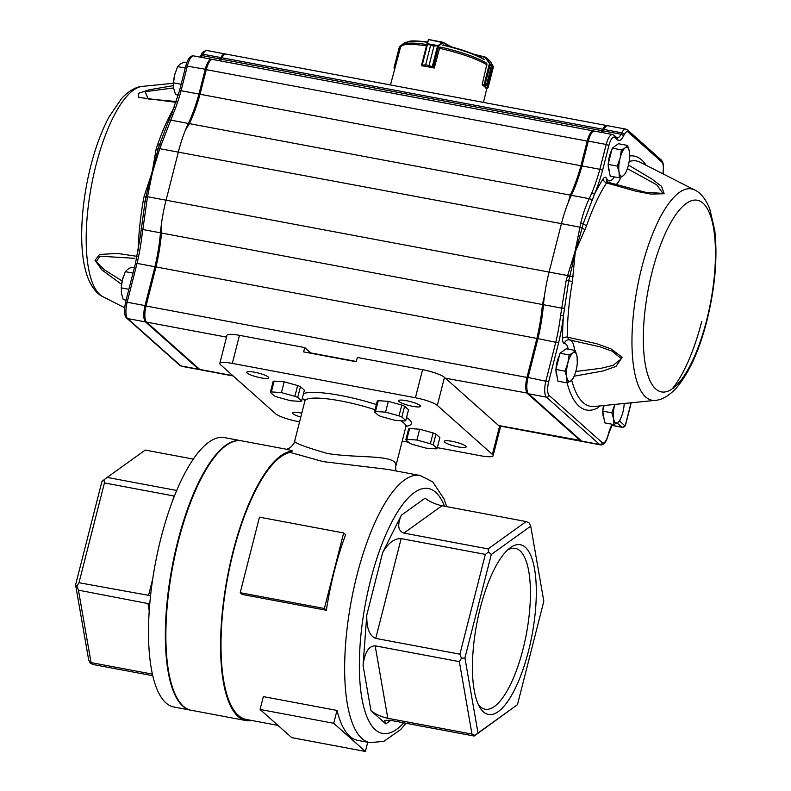 <?xml version="1.0" encoding="UTF-8"?>
<svg xmlns="http://www.w3.org/2000/svg" width="791" height="791" viewBox="0 0 791 791"><rect width="100%" height="100%" fill="white"/><g stroke="black" fill="none" stroke-linecap="round" stroke-linejoin="round"><path stroke-width="1.19" d="M367.726 742.245L365.373 751.45L333.723 723.29L337.006 710.437A135.933 44.395 100.6 0 0 357.769 740.376L369.872 742.65A135.933 44.395 -79.4 0 1 349.671 610.148A135.933 44.395 -79.4 0 1 413.733 475.609A135.933 44.395 -79.4 0 1 420.011 475.45L387.471 469.35L323.143 461.618L290.089 452.403A135.933 44.395 100.6 0 0 226.028 586.942A135.933 44.395 100.6 0 0 246.228 719.444L277.977 725.406M337.006 710.437L263.344 696.614L260.071 709.468L291.721 737.627L365.373 751.45M326.357 610.257A135.933 44.395 -79.4 0 1 345.618 534.706L343.65 532.956L259.468 517.156L240.207 592.706L242.175 594.456L326.357 610.257L324.389 608.506L240.207 592.706M437.304 447.637L480.621 455.764A18.124 3.302 -165.7 0 0 493.119 455.735L500.268 427.674A18.124 3.302 -165.7 0 0 499.546 426.359L444.473 377.356A18.124 3.302 -165.7 0 0 422.572 369.694L357.334 357.453L356.227 361.764L303.615 351.896L304.723 347.575L311.16 353.31M304.723 347.575L239.475 335.335A18.124 3.302 -165.7 0 0 226.977 335.364L219.829 363.425A18.124 3.302 -165.7 0 0 220.551 364.74L275.624 413.742A18.124 3.302 -165.7 0 0 297.525 421.405L299.591 421.791M493.119 455.735A18.124 3.302 -165.7 0 0 492.388 454.42L437.324 405.417A18.124 3.302 -165.7 0 0 415.423 397.754L232.327 363.395A18.124 3.302 -165.7 0 0 219.829 363.425M402.224 441.052L408.621 442.258M452.027 441.319A11.331 2.066 -165.7 0 0 444.216 441.329A11.331 2.066 -165.7 0 0 454.677 446.134A11.331 2.066 -165.7 0 0 466.166 446.925A11.331 2.066 -165.7 0 0 452.027 441.319M301.796 413.149A11.331 2.066 -165.7 0 0 300.244 412.833A11.331 2.066 -165.7 0 0 292.433 412.853A11.331 2.066 -165.7 0 0 300.788 417.075M406.366 400.691A11.331 2.066 -165.7 0 0 398.555 400.711A11.331 2.066 -165.7 0 0 409.026 405.516A11.331 2.066 -165.7 0 0 420.515 406.307A11.331 2.066 -165.7 0 0 406.366 400.691M254.593 372.215A11.331 2.066 -165.7 0 0 246.782 372.235A11.331 2.066 -165.7 0 0 257.243 377.03A11.331 2.066 -165.7 0 0 268.732 377.831A11.331 2.066 -165.7 0 0 254.593 372.215M204.236 472.889A135.933 44.395 100.6 0 0 167.84 666.813M241.591 440.824A137.061 44.761 100.6 0 0 241.334 440.775L224.496 437.611A137.061 44.761 100.6 0 0 157.874 551.06A137.061 44.761 100.6 0 0 165.932 702.912A137.061 44.761 100.6 0 0 173.941 707.035L190.779 710.189A137.061 44.761 100.6 0 0 191.036 710.239M241.334 440.775A137.061 44.761 100.6 0 0 174.712 554.214A137.061 44.761 100.6 0 0 182.77 706.076A137.061 44.761 100.6 0 0 190.779 710.189M149.746 603.899L78.438 590.165L91.064 662.601L90.342 663.234L88.671 659.961L75.58 584.875L101.95 481.432L103.977 479.83L104.432 482.925L78.991 582.71L150.537 595.712M91.064 662.601L152.366 674.11M174.435 496.086L104.432 482.925M193.38 459.106L145.237 450.079L107.171 477.418L176.739 490.479M152.732 675.712L93.259 664.559L90.342 663.234M290.089 452.403L292.472 450.949L287.489 449.436L241.858 440.874A137.061 44.761 100.6 0 0 175.236 554.313A137.061 44.761 100.6 0 0 183.294 706.175A137.061 44.761 100.6 0 0 191.303 710.288L246.021 720.561A137.061 44.761 100.6 0 0 251.874 720.502M292.472 450.949A137.061 44.761 100.6 0 0 228.658 570.667A137.061 44.761 100.6 0 0 238.012 716.438A137.061 44.761 100.6 0 0 246.021 720.561M525.343 547.313A86.348 28.199 -79.4 0 1 526.757 657.509A86.348 28.199 -79.4 0 1 479.85 707.421A86.348 28.199 -79.4 0 1 476.657 624.386A86.348 28.199 -79.4 0 1 509.74 548.153A86.348 28.199 -79.4 0 1 525.343 547.313M517.462 704.672L543.822 601.239L530.741 526.144L491.29 554.491L464.92 657.934L478.011 733.02L517.462 704.672L474.175 736.035L389.993 720.235L384.515 720.413L385.8 723.894L390.705 720.374M526.153 521.556L441.971 505.756L403.914 533.104L488.096 548.905L526.153 521.556L529.07 522.871L530.741 526.144M485.348 554.402L401.166 538.602L375.735 638.396L459.907 654.187L485.348 554.402L488.541 551.989L491.29 554.491M459.353 661.642L375.171 645.842L387.798 718.287L471.98 734.088L459.353 661.642L461.46 658.26L464.92 657.934M387.798 718.287C381.035 716.745 375.418 714.214 370.949 710.684L385.8 723.894M375.735 638.396C369.446 635.895 366.47 628.064 366.806 614.904L363.049 665.379C364.661 652.456 368.705 645.95 375.171 645.842M403.914 533.104C398.011 530.949 397.151 524.997 401.324 515.257L382.715 552.504C388.154 543.002 394.304 538.364 401.166 538.602M375.063 409.728A52.107 9.492 -165.7 0 0 340.812 400.948A52.107 9.492 -165.7 0 0 304.881 401.027L294.608 441.329C295.191 443.286 306.127 447.34 327.425 453.48C359.608 458.79 399.732 453.727 395.589 467.066L395.965 470.942M507.446 550.131A81.809 26.716 -79.4 0 1 515.257 548.381A81.809 26.716 -79.4 0 1 520.033 550.843A81.809 26.716 -79.4 0 1 524.838 641.491A81.809 26.716 -79.4 0 1 485.071 709.201A81.809 26.716 -79.4 0 1 480.295 706.749A81.809 26.716 -79.4 0 1 478.436 704.751M75.58 584.875L76.895 586.091L78.438 590.165M78.991 582.71L76.895 586.091M107.171 477.418L103.977 479.83M474.175 736.035L474.897 735.403L471.98 734.088M474.897 735.403L478.011 733.02M461.46 658.26L459.907 654.187M488.541 551.989L488.096 548.905M401.324 515.257L425.123 498.152C429.592 501.682 435.208 504.223 441.971 505.756M343.65 532.956L324.389 608.506M333.723 723.29L260.071 709.468M435.95 434.121L439.865 437.601L437.116 448.398A16.314 2.976 14.3 0 1 436.118 448.853L426.033 448.141L412.576 444.433A16.314 2.976 14.3 0 1 409.758 443.267L405.832 439.776A16.314 2.976 14.3 0 1 406.841 439.321L409.59 428.534L419.665 429.236L433.122 432.944A16.314 2.976 14.3 0 1 435.95 434.121L433.191 444.908A16.314 2.976 14.3 0 0 430.373 443.741L416.916 440.033L406.841 439.321M409.59 428.534A16.314 2.976 14.3 0 0 408.591 428.979L405.832 439.776M433.122 432.944L430.373 443.741M437.116 448.398L433.191 444.908M419.665 429.236L416.916 440.033M404.616 406.248L408.542 409.728L405.783 420.525A16.314 2.976 14.3 0 1 404.784 420.98L394.709 420.268L381.252 416.56A16.314 2.976 14.3 0 1 378.424 415.394L374.509 411.903A16.314 2.976 14.3 0 1 375.507 411.449L378.256 400.661L388.341 401.363L401.798 405.071A16.314 2.976 14.3 0 1 404.616 406.248L401.868 417.035A16.314 2.976 14.3 0 0 399.04 415.868L385.593 412.16L375.507 411.449M378.256 400.661A16.314 2.976 14.3 0 0 377.258 401.106L374.509 411.903M401.798 405.071L399.04 415.868M405.783 420.525L401.868 417.035M388.341 401.363L385.593 412.16M300.461 386.7L304.387 390.19L301.638 400.978A16.314 2.976 14.3 0 1 300.629 401.433L290.554 400.721L277.097 397.013A16.314 2.976 14.3 0 1 274.279 395.846L270.354 392.356A16.314 2.976 14.3 0 1 271.353 391.901L274.111 381.114L284.187 381.826L297.643 385.533A16.314 2.976 14.3 0 1 300.461 386.7L297.713 397.487A16.314 2.976 14.3 0 0 294.895 396.321L281.438 392.613L271.353 391.901M274.111 381.114A16.314 2.976 14.3 0 0 273.103 381.569L270.354 392.356M297.643 385.533L294.895 396.321M301.638 400.978L297.713 397.487M284.187 381.826L281.438 392.613M427.071 43.495L421.613 64.931L422.305 64.773L427.615 43.95L427.091 43.426L430.601 45.394L427.733 43.752M427.091 43.426L421.939 65.475L432.855 67.522L429.048 65.455L434.358 67.68L439.776 47.569M422.315 65.159L425.637 64.813L421.929 65.762M437.621 45.601L434.022 46.026L438.54 45.74L437.591 45.819L432.202 67.008M427.091 43.594L438.54 45.74M451.849 46.995L442.703 42.16L428.762 39.55L428.129 40.153L428.801 39.599L443.187 42.724L438.837 45.66L433.31 67.116M438.461 45.225L442.94 42.249M486.9 64.061L482.213 84.419L486.386 85.517L483.934 85.388L487.197 88.315L487.76 88.068L487.404 86.427L487.76 88.068M484.804 85.418L490.341 64.279L489.471 63.379L491.34 66.088L490.351 64.061M493.307 66.701L492.358 67.008L493.277 66.444M484.082 84.884L489.471 63.379L484.962 57.338L489.293 60.769M490.183 61.174L486.109 57.525L489.847 63.211M489.787 63.666L493.149 66.187M473.522 54.134L485.071 56.992L473.473 54.114M485.941 88.167L487.365 88.315M488.017 87.771L493.327 66.948L490.549 61.639M399.445 47.005L394.017 67.996M399.742 46.521L399.317 47.203M394.818 68.649L394.017 68.016L394.956 68.115M404.616 42.872L399.92 46.57L394.768 68.827M482.312 84.449L482.203 84.884A47.025 8.572 -165.7 0 1 486 88.266L486.02 88.187M421.554 65.712A47.025 8.572 -165.7 0 1 434.18 68.075L434.299 67.64M121.577 284.345L101.871 269.909L95.058 260.358L99.557 254.475L117.552 253.436L137.051 256.343M145.05 201.873L145.139 201.349L143.23 200.874L144.13 196.297L151.625 173.793A35.328 32.827 132 0 1 151.951 172.398A35.328 32.827 132 0 1 152.337 171.004L156.153 149.104L157.468 145.01A4.528 1.79 -160.8 0 0 159.673 144.288M175.978 102.346L138.85 97.412L138.227 93.417L149.173 89.808L173.427 85.616M200.034 369.644A13.595 4.439 -79.4 0 1 199.49 369.644A13.595 4.439 -79.4 0 1 198.699 369.239L145.524 321.927A13.595 4.439 -79.4 0 1 145.03 305.593L154.937 266.745A79.288 25.895 100.6 0 0 160.454 232.831A67.967 22.197 -79.4 0 1 165.972 200.598L178.42 151.753A67.967 22.197 -79.4 0 1 188.337 123.445A79.288 25.895 100.6 0 0 198.946 94.06L205.274 69.232A13.595 4.439 -79.4 0 1 211.583 59.256A13.595 4.439 -79.4 0 1 212.087 59.454M144.13 196.297L145.969 196.801L151.625 173.793L152.169 173.852L147.522 196.722L145.89 197.216L147.452 197.127L141.787 236.934A79.288 25.895 -79.4 0 1 137.051 263.383L154.937 266.745M152.861 171.113L152.337 171.004L158.289 148.49L159.772 148.678L152.861 171.113A34.102 31.63 -48.3 0 0 152.169 173.852M168.661 120.707A2.264 1.345 25.3 0 1 168.701 120.618L171.35 114.715A2.264 1.177 22.8 0 1 173.061 114.25L159.901 148.283L158.408 148.095L159.693 144.229A2.264 0.494 19 0 1 159.703 144.219A2.264 0.494 19 0 1 161.245 144.259M205.274 69.232L185.826 65.88C187.704 58.771 190.324 55.439 193.696 55.904A13.595 4.439 100.6 0 0 187.388 65.88L181.06 90.708L198.946 94.06M219.117 60.67A13.595 4.439 100.6 0 0 220.125 58.999L220.867 57.565A13.595 4.439 -79.4 0 1 224.881 53.877A13.595 4.439 -79.4 0 1 225.386 54.065M173.634 87.91L145.168 91.726L148.135 98.954M134.856 258.321L99.963 256.205L96.393 261.485L104.046 269.573L122.17 281.032M159.505 144.773L159.693 144.229L159.505 144.773M158.408 148.095L158.289 148.49A4.528 1.75 -163.9 0 1 156.153 149.104M146.701 201.309L145.139 201.349L145.89 197.216M125.67 302.409L127.143 302.241L137.051 263.383L135.587 263.502M140.472 236.242L141.787 236.934M173.061 114.25A79.288 25.895 -79.4 0 0 181.06 90.708L179.577 90.925M559.484 355.268A12.992 4.242 100.6 0 0 556.024 368.843M555.984 370.059A12.992 4.242 100.6 0 0 557.091 376.467M555.865 369.427L559.998 353.231L569.125 354.941L567.829 363.188L564.992 371.137L555.865 369.427L557.922 381.193L567.038 382.903L570.904 380.827L573.218 378.464L575.166 373.52M564.992 371.137L566.781 377.169L567.038 382.903M559.998 353.231L566.178 348.791L575.304 350.502L572.981 352.865L569.125 354.941M577.282 363.138A14.722 4.805 100.6 0 0 577.094 356.523A14.722 4.805 100.6 0 0 572.981 352.865A14.722 4.805 100.6 0 0 567.829 363.188A14.722 4.805 100.6 0 0 566.781 377.169A14.722 4.805 100.6 0 0 570.904 380.827A14.722 4.805 100.6 0 0 575.571 372.235A14.722 4.805 100.6 0 0 576.056 370.504A14.722 4.805 100.6 0 0 577.282 363.138L577.094 356.523L575.304 350.502M603.474 405.556A12.992 4.242 100.6 0 0 602.861 410.519M602.821 411.735A12.992 4.242 100.6 0 0 603.938 418.142M614.785 404.428A14.722 4.805 100.6 0 0 614.666 404.863L611.829 412.823L602.712 411.112L604.759 422.869L613.885 424.579L617.741 422.503L620.065 420.14L622.003 415.196M611.829 412.823L613.628 418.844L613.885 424.579M602.712 411.112L604.146 405.496M614.666 404.863A14.722 4.805 100.6 0 0 613.628 418.844A14.722 4.805 100.6 0 0 617.741 422.503A14.722 4.805 100.6 0 0 622.418 413.911A14.722 4.805 100.6 0 0 622.893 412.19A14.722 4.805 100.6 0 0 624.119 404.824L624.188 403.944M624.119 404.824A14.722 4.805 100.6 0 0 624.208 403.479M611.75 150.201A12.992 4.242 100.6 0 0 608.289 163.777M608.249 164.993A12.992 4.242 100.6 0 0 609.367 171.4M608.141 164.37L612.274 148.164L621.39 149.885L620.095 158.121L617.257 166.08L608.141 164.37L610.187 176.136L619.313 177.846L623.17 175.77L625.493 173.407L627.431 168.463M617.257 166.08L619.056 172.102L619.313 177.846M612.274 148.164L618.443 143.725L627.57 145.445L625.246 147.808L621.39 149.885M629.547 158.081A14.722 4.805 100.6 0 0 629.369 151.467A14.722 4.805 100.6 0 0 625.246 147.808A14.722 4.805 100.6 0 0 620.095 158.121A14.722 4.805 100.6 0 0 619.056 172.102A14.722 4.805 100.6 0 0 623.17 175.77A14.722 4.805 100.6 0 0 627.846 167.178A14.722 4.805 100.6 0 0 628.321 165.448A14.722 4.805 100.6 0 0 629.547 158.081L629.369 151.467L627.57 145.445M126.115 300.165L123.267 299.631L121.468 293.599L121.28 286.985A14.722 4.805 -79.4 0 1 122.506 279.619L125.344 271.669L127.667 269.306L131.524 267.229L134.371 267.763M128.874 289.308L121.211 287.865L122.506 279.619A14.722 4.805 -79.4 0 1 122.991 277.898A14.722 4.805 -79.4 0 1 123.228 277.147M133.007 273.103L125.344 271.669M178.262 95.078L175.533 94.564L173.743 88.543L173.555 81.928A14.722 4.805 -79.4 0 1 174.781 74.562L177.609 66.602L179.933 64.239L183.789 62.163L186.805 62.726M181.149 84.242L173.486 82.808L174.781 74.562A14.722 4.805 -79.4 0 1 175.256 72.831A14.722 4.805 -79.4 0 1 175.493 72.08M185.272 68.046L177.609 66.602M159.772 148.678L561.442 223.635L548.994 272.47L561.442 223.635A67.967 22.197 -79.4 0 1 568.294 202.348L570.311 195.12A79.288 25.895 100.6 0 0 580.92 165.734L587.248 140.917A13.595 4.439 -79.4 0 1 593.557 130.93A13.595 4.439 -79.4 0 1 594.061 131.128M155.254 267.002A13159.916 5590.996 -70.7 0 1 155.985 266.943L146.088 305.791A13.595 4.439 100.6 0 0 146.019 321.423L145.287 320.207A12.458 4.074 -79.4 0 1 145.346 305.88L155.254 267.002A80.425 26.271 100.6 0 0 161.443 223.962L161.512 233.029A79.288 25.895 -79.4 0 1 155.985 266.943L536.901 338.419A79.288 25.895 100.6 0 0 542.428 304.515L544.465 295.834A67.967 22.197 -79.4 0 1 548.994 272.47A67.967 22.197 -79.4 0 0 543.476 304.713A79.288 25.895 100.6 0 1 537.959 338.617L558.594 342.879A81.562 26.637 100.6 0 0 563.489 315.629L560.582 315.53L566.247 280.044L567.513 275.95L569.698 276.741L568.64 280.825L572.417 281.408L575.126 253.268A35.328 32.708 -48.7 0 0 575.512 251.874A35.328 32.708 -48.7 0 0 575.838 250.47L575.245 250.371A34.102 31.63 131.7 0 1 574.543 253.12L567.641 275.555L573.139 276.801M161.443 223.962A67.967 22.197 -79.4 0 1 165.972 200.598L178.42 151.753A67.967 22.197 -79.4 0 1 185.272 130.466A80.425 26.271 100.6 0 0 199.263 94.366L205.591 69.519A12.458 4.074 -79.4 0 1 209.852 60.867L210.97 59.997A13.595 4.439 100.6 0 0 206.332 69.43L200.004 94.258L580.92 165.734A13159.916 11669.307 -96.5 0 0 581.929 166.11M219.7 60.778A14.722 4.805 100.6 0 0 220.254 59.8L220.996 58.376A12.458 4.074 -79.4 0 1 223.141 55.479L224.268 54.609A13.595 4.439 100.6 0 0 221.915 57.763L221.173 59.196A13.595 4.439 -79.4 0 1 220.175 60.867M601.091 132.344A13.595 4.439 100.6 0 0 602.099 130.673L602.841 129.249A13.595 4.439 -79.4 0 1 606.845 125.551A13.595 4.439 -79.4 0 1 607.359 125.749M606.845 125.551L225.929 54.075A13.595 4.439 100.6 0 0 224.268 54.609M593.557 130.93L212.631 59.454A13.595 4.439 100.6 0 0 210.97 59.997M199.263 94.366A13159.916 5590.996 109.3 0 0 200.004 94.258A79.288 25.895 -79.4 0 1 189.395 123.643L185.272 130.466M582.008 441.329A13.595 4.439 -79.4 0 1 581.464 441.319A13.595 4.439 -79.4 0 1 580.673 440.913L527.498 393.602A13.595 4.439 -79.4 0 1 527.004 377.277L536.901 338.419A13159.916 11669.307 83.5 0 1 537.92 338.756M146.019 321.423A13.595 4.439 100.6 0 0 146.582 322.125L199.757 369.437A13.595 4.439 100.6 0 0 200.548 369.842L233.167 375.962M628.43 165.022L651.804 178.993L661.612 186.409L664.143 193.746L650.924 194.082L635.934 191.224L606.519 182.939L608.348 182.375L606.667 181.08A4.528 3.886 155.3 0 1 606.657 181.06A4.528 3.886 155.3 0 1 606.559 178.371C605.718 176.69 604.591 176.838 603.187 178.835A4.528 3.352 -147 0 0 606.519 182.939A124.82 40.766 -79.4 0 0 586.645 225.554A4.528 1.79 19.2 0 1 583.204 223.695L582.216 227.63L561.442 223.635A67.967 22.197 -79.4 0 1 571.359 195.318A79.288 25.895 100.6 0 0 581.968 165.932L588.296 141.114A13.595 4.439 -79.4 0 1 594.605 131.128L612.491 134.49A13.595 4.439 100.6 0 0 606.193 144.466L588.296 141.114M575.245 250.371L579.892 227.511L582.117 228.026L575.838 250.47L586.645 225.554M575.789 371.483L601.249 368.26L613.154 365.333L621.439 358.758L612.125 351.164L599.716 346.745L568.907 339.833A4.528 4.281 93.1 0 0 564.458 343.561C563.222 343.393 562.579 341.663 562.52 338.38A4.528 2.096 -179.8 0 1 567.226 337.085L596.671 343.709L610.949 348.861L622.201 357.314L615.991 366.421L602.989 370.989L574.187 376.19M560.582 315.53A79.288 25.895 -79.4 0 1 555.846 341.979L545.938 380.827A13.595 4.439 100.6 0 0 546.443 397.161L599.608 444.473A13.595 4.439 100.6 0 0 600.409 444.878L582.512 441.516A13.595 4.439 -79.4 0 1 581.721 441.111L528.546 393.799A13.595 4.439 -79.4 0 1 528.052 377.475L537.959 338.617M603.187 178.835A129.18 42.19 100.6 0 0 594.338 194.576L583.204 223.695A2.264 0.593 -167.9 0 0 580.792 222.983L579.892 227.511M580.792 222.983C582.898 214.074 585.716 205.967 589.255 198.679L591.856 192.836A2.264 1.177 -157.2 0 1 594.338 194.576A81.562 26.637 100.6 0 0 602.584 170.302L608.922 145.425A11.331 3.698 -79.4 0 1 614.844 137.446L617.781 140.066A15.86 5.181 100.6 0 0 623.387 136.23L624.129 134.806A11.331 3.698 -79.4 0 1 628.133 132.067L661.869 162.086A11.331 3.698 -79.4 0 1 663.263 169.62L663.135 171.598A15.86 5.181 100.6 0 0 663.056 173.891M608.922 145.425L606.193 144.466L599.865 169.294L581.968 165.932M602.149 132.542A13.595 4.439 100.6 0 0 603.147 130.871L603.889 129.437A13.595 4.439 -79.4 0 1 607.903 125.749L625.79 129.101A13.595 4.439 100.6 0 0 621.775 132.799L603.889 129.437M645.248 192.243L662.898 193.39L656.767 184.827L627.372 168.641M569.312 339.873L573.228 340.585M585.172 229.608A4.528 1.622 21.1 0 1 582.117 228.026L582.216 227.63M574.543 253.12L575.126 253.268L569.698 276.741M566.247 280.044L568.64 280.825L563.489 315.629A129.18 42.19 100.6 0 0 562.52 338.38M569.431 339.893L567.226 337.085A124.82 40.766 -79.4 0 1 572.417 281.408M599.697 405.941L598.154 407.662A4.528 4.133 61 0 1 598.649 406.04M591.856 192.836A79.288 25.895 -79.4 0 0 599.865 169.294L602.584 170.302M239.475 335.335L232.327 363.395M422.572 369.694L415.423 397.754M376.378 404.557A56.636 10.323 -165.7 0 0 340.644 395.5A56.636 10.323 -165.7 0 0 303.477 393.74M302.36 398.12A56.636 10.323 -165.7 0 0 304.95 400.602M406.001 426.369A56.636 10.323 -165.7 0 0 406.554 417.519M147.887 603.197L149.212 610.82M173.882 495.957L172.705 500.545M152.683 579.111L148.441 595.742M403.805 722.826A124.602 40.697 -79.4 0 1 362.545 621.39A124.602 40.697 -79.4 0 1 435.722 492.309A124.602 40.697 -79.4 0 1 444.453 506.23M363.049 665.379L370.949 710.684M382.715 552.504L366.806 614.904M406.604 425.548L405.862 426.764A52.107 9.492 -165.7 0 0 400.661 420.683M444.473 377.356L437.324 405.417M499.546 426.359L492.388 454.42M430.591 45.384L425.657 64.813L430.591 45.384L434.002 46.026L429.068 65.455L434.022 46.026M450.514 46.639L443.187 42.724M443.128 42.348L451.76 46.966M433.715 67.977L432.855 67.522M425.637 64.813L429.068 65.455M428.554 39.906L427.506 43.179M484.962 57.338L475.658 55.044M491.34 66.088L486.386 85.517L491.34 66.088L492.358 66.998L487.404 86.427L492.358 67.008M483.884 85.379L482.391 85.013M486.386 85.517L487.404 86.427M487.157 88.305L488.027 87.85L493.357 66.948M406.188 42.19L404.587 42.645L399.317 47.084M399.949 46.343L404.567 42.704M484.151 59.651A43.139 7.861 -165.7 0 0 442.693 45.146M427.447 42.289A43.139 7.861 -165.7 0 0 406.317 42.388L402.777 44.415A46.125 8.404 -165.7 0 1 426.804 44.523M486.801 63.379A46.125 8.404 -165.7 0 0 439.875 46.956M487.038 65A46.798 8.523 -165.7 0 0 439.312 48.291M426.458 45.888A46.798 8.523 -165.7 0 0 400.592 47.045L390.467 84.944M102.929 296.714C99.271 295.142 92.863 290.198 87.949 277.967C84.261 268.119 82.205 255.977 81.78 241.522C81.255 223.299 82.976 203.831 86.941 183.097C92.043 157.162 99.419 135.053 109.079 116.791L121.676 98.391C130.644 88.839 138.385 86.526 142.4 86.377A107.497 35.111 100.6 0 0 91.449 185.687A107.497 35.111 100.6 0 0 102.929 296.714L124.622 307.758M138.128 250.836A124.82 40.766 -79.4 0 1 143.23 200.874M157.468 145.01A124.82 40.766 -79.4 0 1 174.149 107.586M145.03 305.593L127.143 302.241A13.595 4.439 100.6 0 0 127.638 318.565L180.813 365.877L198.699 369.239M181.604 366.292L179.854 365.412A2.264 2.096 -48.3 0 0 180.813 365.877A13.595 4.439 100.6 0 0 181.604 366.292L199.49 369.644M179.854 365.412L126.679 318.101A2.264 2.096 -48.3 0 0 127.638 318.565L145.524 321.927M141.233 228.589A2.264 0.623 5.1 0 0 141.114 228.767A2.264 0.623 5.1 0 0 142.558 229.479L160.454 232.831M147.522 196.722L567.641 275.555M159.703 144.219L168.701 120.627A2.264 1.345 25.3 0 1 170.441 120.084L188.337 123.445M220.867 57.565L202.98 54.213A2.264 1.453 -152.6 0 0 201.221 54.777C201.932 52.384 203.86 50.97 206.985 50.515A13.595 4.439 100.6 0 0 202.98 54.213L202.239 55.637A13.595 4.439 -79.4 0 1 201.23 57.318M201.221 54.777L200.479 56.21A2.264 1.453 -152.6 0 1 202.239 55.637L220.125 58.999M126.679 318.101C124.316 316.044 123.95 310.754 125.581 302.241L135.488 263.354L140.333 236.371L145.06 201.794M220.996 58.376L221.915 57.763L602.841 129.249L603.642 129.932M220.254 59.8L221.173 59.196L602.099 130.673L602.89 131.355M205.591 69.519L588.257 141.273M189.395 123.643L570.311 195.12M161.512 233.029L542.428 304.515M145.346 305.88L528.012 377.623M146.582 322.125L226.533 337.124M310.734 352.924L356.306 361.477M445.422 378.207L528.072 393.226M199.757 369.437L232.801 375.636M498.597 425.509L581.148 440.597M706.65 320.256A97.491 31.838 100.6 0 0 686.291 203.455A97.491 31.838 100.6 0 0 645.288 364.354A97.491 31.838 100.6 0 0 706.65 320.256M694.745 190.028A107.497 35.111 100.6 0 0 637.22 288.102A107.497 35.111 100.6 0 0 655.284 400.365C659.298 400.216 667.04 397.913 675.998 388.361C688.882 373.421 699.175 350.927 706.887 320.859C715.084 287.657 717.714 257.52 714.777 230.448L709.705 208.735C704.821 196.583 698.443 191.62 694.745 190.028L640.166 162.244A124.82 40.766 -79.4 0 0 629.132 161.532M672.241 388.786A107.497 35.111 100.6 0 0 701.755 321.304M655.284 400.365L594.338 406.475A124.82 40.766 -79.4 0 1 571.695 380.204M614.34 176.907A21.525 7.03 -79.4 0 1 606.559 178.371M646.227 165.329A129.18 42.19 100.6 0 0 629.685 155.975M567.107 382.874A129.18 42.19 100.6 0 0 598.154 407.662M564.458 343.561A21.525 7.03 -79.4 0 1 568.225 349.177M612.185 424.263A20.388 6.654 100.6 0 0 608.18 434.724A11.331 3.698 -79.4 0 1 602.267 442.703L549.092 395.391A11.331 3.698 -79.4 0 1 548.677 381.786L558.594 342.879M631.08 402.787L625.711 423.847A2.264 0.742 -79.4 0 1 624.524 425.439L619.462 420.931M617.089 422.948L621.874 427.199L611.858 425.321M624.524 425.439A2.264 2.096 -48.3 0 1 621.874 427.199A4.528 1.483 100.6 0 0 622.141 427.338L611.819 425.4M602.267 442.703A2.264 2.096 131.7 0 1 599.608 444.473L581.721 441.111M549.092 395.391A2.264 2.096 131.7 0 1 546.443 397.161L528.546 393.799M548.677 381.786L528.052 377.475M564.25 307.976A2.264 0.613 -175.1 0 1 561.373 308.065L543.476 304.713M591.648 200.499A2.264 1.345 -154.4 0 0 589.255 198.679L571.359 195.318M624.129 134.806A2.264 1.453 27.4 0 0 621.775 132.799L621.034 134.233A13.595 4.439 -79.4 0 1 617.138 137.941M623.387 136.23A2.264 1.453 27.4 0 0 621.034 134.233L603.147 130.871M616.001 184.758A26.054 8.513 100.6 0 0 621.123 176.996M574.493 350.354A26.054 8.513 100.6 0 0 570.123 340.021M608.18 434.724L612.461 424.312M663.214 173.98L663.293 171.34A2.264 0.751 -176.3 0 1 663.135 171.598M663.293 171.34L663.412 169.363A2.264 0.751 -176.3 0 1 663.263 169.62M663.412 169.363C663.797 165.111 663.076 161.987 661.276 160A2.264 2.096 131.7 0 1 661.869 162.086M661.276 160L627.54 129.981A2.264 2.096 131.7 0 1 628.133 132.067M617.02 137.921L617.198 137.99A2.264 2.096 131.7 0 1 617.781 140.066M617.198 137.99L614.241 135.36A2.264 2.096 131.7 0 1 614.844 137.446M405.862 426.764L395.609 466.997M286.599 449.387L290.228 447.696C293.362 444.591 294.816 442.466 294.608 441.329M446.688 506.645L443.978 498.874L432.726 481.867L420.011 475.45M369.872 742.65L383.843 741.355L400.721 729.49L406.04 723.251M304.881 401.027L304.812 399.603M486.099 57.525L485.071 56.982M487.266 88.335L485.941 88.177M490.183 61.184L493.139 66.167M399.317 47.094L393.987 67.996L394.729 68.975M486.88 88.285L483.459 102.395M400.592 47.045L402.777 44.415M483.37 58.92C474.254 53.709 460.985 49.052 443.573 44.939M406.317 42.388C409.58 41.587 407.395 39.768 427.842 41.982M142.4 86.377L173.456 83.263M193.696 55.904L211.583 59.256M206.985 50.515L224.881 53.877M176.255 101.515L148.085 98.944M159.683 144.259L159.515 144.753M200.479 56.21L199.994 57.081M171.35 114.715L179.498 90.738L185.826 65.88M498.963 425.845L581.464 441.319M608.358 182.365L645.377 192.262M608.269 434.892C606.39 442.011 603.77 445.333 600.409 444.878M622.141 427.338C624.356 427.219 625.572 426.112 625.8 424.006L631.218 402.777M627.54 129.981L625.79 129.101M614.241 135.36L612.491 134.49"/></g></svg>
